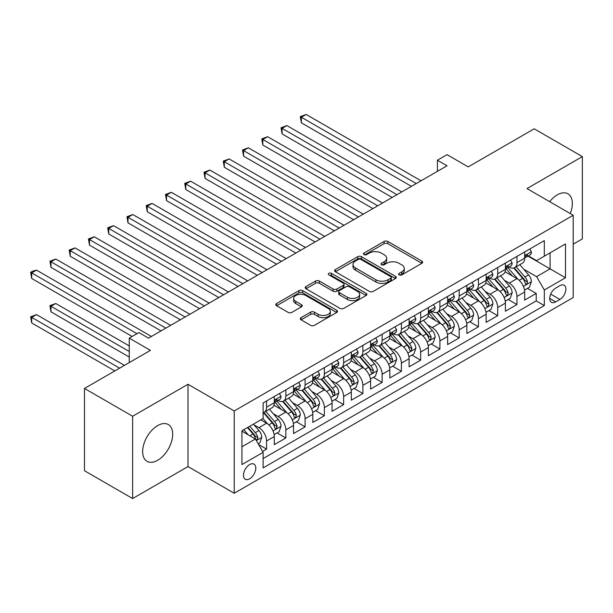<?xml version="1.0" encoding="UTF-8"?>
<svg xmlns="http://www.w3.org/2000/svg" width="613" height="613" viewBox="0 0 613 613"><rect width="100%" height="100%" fill="white"/><g stroke="black" fill="none" stroke-linecap="round" stroke-linejoin="round"><path stroke-width="0.92" d="M399.147 274.9A1.87 1.08 0 0 0 401.791 274.9L421.882 263.299A2.674 1.54 0 0 0 422.663 262.211A2.674 1.54 0 0 0 421.882 261.115L387.853 241.468A2.674 1.54 0 0 0 384.067 241.468L363.984 253.069A1.87 1.08 0 0 0 363.432 253.828A1.87 1.08 0 0 0 363.984 254.594A1.87 1.08 0 0 0 366.628 254.594L369.233 253.092A8.559 4.942 0 0 1 381.332 253.092L384.167 254.732A8.559 4.942 0 0 1 386.673 258.226A8.559 4.942 0 0 1 384.167 261.72L381.562 263.215A1.87 1.08 0 0 0 381.018 263.981A1.87 1.08 0 0 0 381.562 264.747A1.87 1.08 0 0 0 384.213 264.747L386.811 263.245A8.559 4.942 0 0 1 398.91 263.245L401.745 264.885A8.559 4.942 0 0 1 404.251 268.371A8.559 4.942 0 0 1 401.745 271.865L399.147 273.367A1.87 1.08 0 0 0 398.596 274.134A1.87 1.08 0 0 0 399.147 274.9L399.147 273.367M157.671 460.286A21.248 12.268 120 0 0 171.548 441.559A21.248 12.268 120 0 0 168.291 424.541A21.248 12.268 120 0 0 157.671 425.591A21.248 12.268 120 0 0 143.787 444.31A21.248 12.268 120 0 0 147.043 461.336A21.248 12.268 120 0 0 157.671 460.286M570.251 213.554A21.248 12.268 120 0 0 567.937 193.808A21.248 12.268 120 0 0 557.309 194.857A21.248 12.268 120 0 0 549.677 201.677M249.637 478.799A8.712 5.034 120 0 0 255.33 471.121A8.712 5.034 120 0 0 253.997 464.133A8.712 5.034 120 0 0 249.637 464.562A8.712 5.034 120 0 0 243.943 472.248A8.712 5.034 120 0 0 245.277 479.228A8.712 5.034 120 0 0 249.637 478.799M301.075 317.657A2.674 1.54 0 0 0 300.293 318.745A2.674 1.54 0 0 0 301.075 319.84L310.622 325.35A2.674 1.54 0 0 0 314.408 325.35L336.713 312.469A2.674 1.54 0 0 0 337.495 311.381A2.674 1.54 0 0 0 336.713 310.285L302.684 290.639A2.674 1.54 0 0 0 298.906 290.639L276.593 303.519A2.674 1.54 0 0 0 275.812 304.615A2.674 1.54 0 0 0 276.593 305.703L288.125 312.362A2.674 1.54 0 0 0 291.911 312.362L301.458 306.852A2.674 1.54 0 0 0 302.24 305.757A2.674 1.54 0 0 0 301.458 304.669L295.734 301.366A7.149 4.13 0 0 1 293.642 298.447A7.149 4.13 0 0 1 298.056 294.631A7.149 4.13 0 0 1 305.849 295.527L328.254 308.462A7.149 4.13 0 0 1 330.346 311.381A7.149 4.13 0 0 1 325.932 315.197A7.149 4.13 0 0 1 318.139 314.3L314.408 312.14A2.674 1.54 0 0 0 310.622 312.14L301.075 317.657L301.075 319.84M573.201 244.173L582.35 238.894L582.35 156.606L534.199 128.807L468.232 166.889L447.046 154.66L437.421 160.223L447.046 165.778L148.522 338.131L138.89 332.575L129.259 338.131L129.259 362.597M132.63 416.25L132.63 498.538L188.007 466.57L188.007 384.282L132.63 416.25L84.479 388.45L150.446 350.368L129.259 338.131M188.007 384.282L234.227 410.971L573.201 215.263L573.201 297.55L234.227 493.25L234.227 410.971M582.35 156.606L526.981 188.574L573.201 215.263M369.417 291.405A2.674 1.54 0 0 0 373.202 291.405L395.508 278.524A2.674 1.54 0 0 0 396.289 277.436A2.674 1.54 0 0 0 395.508 276.34L361.478 256.694A2.674 1.54 0 0 0 357.701 256.694L335.388 269.574A2.674 1.54 0 0 0 334.606 270.67A2.674 1.54 0 0 0 335.388 271.758L369.417 291.405M329.618 275.298A1.87 1.08 0 0 1 331.51 275.566L331.51 273.344L366.107 293.313A2.674 1.54 0 0 1 366.896 294.409A2.674 1.54 0 0 1 366.107 295.497L343.801 308.377A2.674 1.54 0 0 1 340.023 308.377L305.994 288.731L305.994 286.547A2.674 1.54 0 0 0 305.213 287.643A2.674 1.54 0 0 0 305.994 288.731M305.994 286.547L315.542 281.038A2.674 1.54 0 0 1 319.319 281.038L333.12 289.007A2.674 1.54 0 0 0 336.905 289.007L343.234 285.344A2.674 1.54 0 0 0 344.016 284.256A2.674 1.54 0 0 0 343.234 283.168L328.867 274.869A1.87 1.08 0 0 1 328.323 274.103A1.87 1.08 0 0 1 329.472 273.107A1.87 1.08 0 0 1 331.51 273.344M132.63 498.538L84.479 470.738L84.479 388.45M262.586 451.413L266.586 449.107L258.594 444.494M254.043 424.855L258.878 427.652A10.896 6.291 60 0 1 266.586 440.992L274.287 436.54L274.287 444.663L285.842 437.988L277.084 432.931M273.306 413.737L278.141 416.526A10.896 6.291 60 0 1 285.842 429.874L293.55 425.422L293.55 433.544L305.105 426.87L296.34 421.813M292.562 402.618L297.397 405.408A10.896 6.291 60 0 1 305.105 418.756L312.806 414.304L312.806 422.418L324.361 415.752L315.603 410.695M311.825 391.5L316.66 394.289A10.896 6.291 60 0 1 324.361 407.63L332.07 403.185L332.07 411.3L343.625 404.634L334.859 399.569M331.081 380.374L335.916 383.171A10.896 6.291 60 0 1 343.625 396.511L351.326 392.067L351.326 400.182L362.881 393.508L354.122 388.45M350.345 369.256L355.18 372.053A10.896 6.291 60 0 1 362.881 385.393L370.589 380.949L370.589 389.063L382.144 382.389L373.378 377.332M369.601 358.138L374.436 360.927A10.896 6.291 60 0 1 382.144 374.275L389.845 369.823L389.845 377.945L401.4 371.271L392.642 366.214M388.864 347.019L393.699 349.808A10.896 6.291 60 0 1 401.4 363.157L409.109 358.705L409.109 366.827L420.664 360.153L411.898 355.096M408.12 335.901L412.963 338.69A10.896 6.291 60 0 1 420.664 352.038L428.364 347.586L428.364 355.701L439.919 349.035L431.161 343.97M427.384 324.783L432.219 327.572A10.896 6.291 60 0 1 439.919 340.912L447.628 336.468L447.628 344.583L459.183 337.916L450.417 332.851M446.639 313.657L451.482 316.454A10.896 6.291 60 0 1 459.183 329.794L466.884 325.35L466.884 333.464L478.446 326.79L469.681 321.733M465.903 302.538L470.738 305.335A10.896 6.291 60 0 1 478.446 318.676L486.147 314.231L486.147 322.346L497.702 315.672L488.936 310.615M485.167 291.42L490.002 294.209A10.896 6.291 60 0 1 497.702 307.557L505.403 303.106L505.403 311.228L516.966 304.554L516.966 296.439A10.896 6.291 -120 0 0 509.257 283.091L504.422 280.302M508.2 299.496L516.966 304.554M274.287 436.54A10.896 6.291 -120 0 0 266.586 423.2L260.809 419.867M293.55 425.422A10.896 6.291 -120 0 0 285.842 412.082L273.934 405.201M312.806 414.304A10.896 6.291 -120 0 0 305.105 400.963L293.19 394.082M332.07 403.185A10.896 6.291 -120 0 0 324.361 389.845L312.454 382.964M351.326 392.067A10.896 6.291 -120 0 0 343.625 378.719L331.71 371.846M370.589 380.949A10.896 6.291 -120 0 0 362.881 367.601L350.973 360.728M389.845 369.823A10.896 6.291 -120 0 0 382.144 356.482L370.229 349.609M409.109 358.705A10.896 6.291 -120 0 0 401.4 345.364L389.493 338.483M428.364 347.586A10.896 6.291 -120 0 0 420.664 334.246L408.748 327.365M447.628 336.468A10.896 6.291 -120 0 0 439.919 323.128L428.012 316.247M466.884 325.35A10.896 6.291 -120 0 0 459.183 312.002L447.275 305.128M486.147 314.231A10.896 6.291 -120 0 0 478.446 300.883L466.531 294.01M505.403 303.106A10.896 6.291 -120 0 0 497.702 289.765L485.795 282.892M559.914 285.65L555.677 288.095A8.444 4.873 120 0 0 550.16 295.535A8.444 4.873 120 0 0 551.455 302.301A8.444 4.873 120 0 0 555.677 301.887L559.914 299.443A8.444 4.873 120 0 0 565.431 292.003A8.444 4.873 120 0 0 564.136 285.237A8.444 4.873 120 0 0 559.914 285.65M241.928 446.777L255.414 438.992L263.115 452.333L263.115 467.903L544.313 305.558L544.313 289.987L536.605 276.647L523.686 269.184M263.115 452.333L241.928 464.562L241.928 430.763L263.115 418.533L263.115 402.963L544.313 240.618L544.313 256.18L565.5 243.951L565.5 277.758L544.313 289.987M278.041 400.458L278.141 400.519A10.896 6.291 60 0 0 283.589 401.055L291.29 396.611A10.896 6.291 -120 0 0 293.55 391.623L293.55 385.393M297.297 389.339L297.397 389.393A10.896 6.291 60 0 0 302.845 389.937L310.553 385.485A10.896 6.291 -120 0 0 312.806 380.504L312.806 374.275M316.561 378.221L316.66 378.275A10.896 6.291 60 0 0 322.109 378.819L329.809 374.367A10.896 6.291 -120 0 0 332.07 369.378L332.07 363.157M335.817 367.103L335.916 367.156A10.896 6.291 60 0 0 341.364 367.7L349.073 363.248A10.896 6.291 -120 0 0 351.326 358.26L351.326 352.031M355.08 355.977L355.18 356.038A10.896 6.291 60 0 0 360.628 356.574L368.329 352.13A10.896 6.291 -120 0 0 370.589 347.142L370.589 340.912M374.336 344.858L374.436 344.92A10.896 6.291 60 0 0 379.884 345.456L387.592 341.012A10.896 6.291 -120 0 0 389.845 336.024L389.845 329.794M393.6 333.74L393.699 333.801A10.896 6.291 60 0 0 399.147 334.338L406.848 329.894A10.896 6.291 -120 0 0 409.109 324.905L409.109 318.676M412.855 322.622L412.963 322.676A10.896 6.291 60 0 0 418.403 323.22L426.112 318.768A10.896 6.291 -120 0 0 428.364 313.779L428.364 307.557M432.119 311.504L432.219 311.557A10.896 6.291 60 0 0 437.667 312.101L445.367 307.649A10.896 6.291 -120 0 0 447.628 302.661L447.628 296.439M451.375 300.378L451.482 300.439A10.896 6.291 60 0 0 456.93 300.983L464.631 296.531A10.896 6.291 -120 0 0 466.884 291.543L466.884 285.313M470.638 289.259L470.738 289.321A10.896 6.291 60 0 0 476.186 289.857L483.887 285.413A10.896 6.291 -120 0 0 486.147 280.425L486.147 274.195M489.894 278.141L490.002 278.202A10.896 6.291 60 0 0 495.45 278.739L503.15 274.295A10.896 6.291 -120 0 0 505.403 269.306L505.403 263.077M263.115 458.562L536.222 300.883L536.222 293.435L524.667 300.109L524.667 291.987A10.896 6.291 -120 0 0 516.966 278.647L505.051 271.766M509.158 267.023L509.257 267.084A10.896 6.291 -120 0 0 514.705 267.62A10.896 6.291 -120 0 0 516.966 262.632L516.966 256.403M514.705 267.62L522.414 263.176A10.896 6.291 -120 0 0 524.667 258.188L524.667 251.958M266.586 400.963L266.586 407.185A10.896 6.291 60 0 1 264.326 412.174A10.896 6.291 60 0 1 263.115 412.618M264.326 412.174L272.034 407.729A10.896 6.291 -120 0 0 274.287 402.741L274.287 396.511M285.842 389.837L285.842 396.067A10.896 6.291 60 0 1 283.589 401.055M305.105 378.719L305.105 384.949A10.896 6.291 60 0 1 302.845 389.937M324.361 367.601L324.361 373.83A10.896 6.291 60 0 1 322.109 378.819M343.625 356.482L343.625 362.712A10.896 6.291 60 0 1 341.364 367.7M362.881 345.364L362.881 351.586A10.896 6.291 60 0 1 360.628 356.574M382.144 334.246L382.144 340.468A10.896 6.291 60 0 1 379.884 345.456M401.4 323.12L401.4 329.35A10.896 6.291 60 0 1 399.147 334.338M420.664 312.002L420.664 318.231A10.896 6.291 60 0 1 418.403 323.22M439.919 300.883L439.919 307.113A10.896 6.291 60 0 1 437.667 312.101M459.183 289.765L459.183 295.995A10.896 6.291 60 0 1 456.93 300.983M478.446 278.647L478.446 284.869A10.896 6.291 60 0 1 476.186 289.857M497.702 267.529L497.702 273.75A10.896 6.291 60 0 1 495.45 278.739M497.702 307.557L497.702 315.672M478.446 318.676L478.446 326.79M459.183 329.794L459.183 337.916M439.919 340.912L439.919 349.035M420.664 352.038L420.664 360.153M401.4 363.157L401.4 371.271M382.144 374.275L382.144 382.389M362.881 385.393L362.881 393.508M343.625 396.511L343.625 404.634M324.361 407.63L324.361 415.752M305.105 418.756L305.105 426.87M285.842 429.874L285.842 437.988M266.586 440.992L266.586 449.107M255.414 438.992L241.928 431.207M536.605 276.647L550.091 268.862L550.091 252.847L565.5 243.951M528.031 256.127L565.5 277.758M528.421 255.905L536.605 260.632L544.313 256.18M188.007 466.57L234.227 493.25M437.421 160.223L437.421 171.341M527.456 288.378L536.222 293.435M536.222 300.883L544.313 305.558M399.891 275.16L401.745 274.088A8.559 4.942 0 0 0 404.251 270.601L404.251 268.371M386.673 258.226L386.673 260.448A8.559 4.942 0 0 1 384.167 263.942L382.313 265.008M421.844 263.322L387.853 243.69A2.674 1.54 0 0 0 384.067 243.69L364.727 254.862M395.469 278.547L361.478 258.924A2.674 1.54 0 0 0 357.701 258.924L335.426 271.781M390.78 278.195A1.87 1.08 0 0 0 391.332 277.436A1.87 1.08 0 0 0 390.78 276.67L360.911 259.422A1.87 1.08 0 0 0 358.268 259.422L355.525 261.008A8.559 4.942 0 0 0 353.019 264.502A8.559 4.942 0 0 0 355.525 267.996L375.938 279.781A8.559 4.942 0 0 0 388.037 279.781L390.78 278.195L390.78 280.425A1.87 1.08 0 0 0 391.332 279.658L391.332 277.436M353.019 264.502L353.019 266.724A8.559 4.942 0 0 0 355.525 270.218L355.525 267.996M390.78 280.425L388.037 282.003A8.559 4.942 0 0 1 375.938 282.003L355.525 270.218M306.025 288.754L315.542 283.26L315.542 281.038M344.016 284.256L344.016 286.478A2.674 1.54 0 0 1 343.234 287.574L336.905 291.229A2.674 1.54 0 0 1 333.12 291.229L319.319 283.26A2.674 1.54 0 0 0 315.542 283.26M331.51 275.566L366.076 295.52M347.441 297.274A7.149 4.13 0 0 0 355.233 298.163A7.149 4.13 0 0 0 359.647 294.355A7.149 4.13 0 0 0 357.555 291.436L349.663 286.876A2.674 1.54 0 0 0 345.885 286.876L339.548 290.531A2.674 1.54 0 0 0 338.767 291.619A2.674 1.54 0 0 0 339.548 292.715L347.441 297.274L347.441 299.496A7.149 4.13 0 0 0 355.233 300.393A7.149 4.13 0 0 0 359.647 296.577L359.647 294.355M338.767 291.619L338.767 293.849A2.674 1.54 0 0 0 339.548 294.937L339.548 292.715M347.441 299.496L339.548 294.937M330.346 311.381L330.346 313.603A7.149 4.13 0 0 1 325.932 317.419A7.149 4.13 0 0 1 318.139 316.523L314.408 314.369A2.674 1.54 0 0 0 310.622 314.369L301.113 319.856M293.642 298.447L293.642 300.669A7.149 4.13 0 0 0 295.734 303.588L295.734 301.366M301.42 306.868L295.734 303.588M336.675 312.492L302.684 292.868A2.674 1.54 0 0 0 298.906 292.868L276.632 305.726M524.506 290.079L529.479 287.206L531.41 281.651A7.218 4.168 -120 0 0 528.598 274.869L519.793 264.678M518.031 279.352L507.978 267.705M512.307 275.957L506.476 269.199A17.294 9.984 -120 0 0 505.94 268.601M301.351 167.28L372.896 208.589L262.831 145.043L262.831 139.48L267.643 136.707L382.527 203.033M513.725 268.011L522.628 278.317A7.218 4.168 60 0 1 525.195 283.29L525.724 284.148L526.697 284.011L527.509 281.957A7.218 4.168 -120 0 0 524.935 276.984L516.138 266.793M514.246 267.843L523.808 278.915A3.678 2.123 60 0 1 524.736 280.356L527.509 281.957M529.77 249.008L531.41 251.843A7.218 4.168 60 0 1 529.916 255.039L526.253 257.154A7.218 4.168 -120 0 0 527.509 255.491L527.356 254.847M416.235 183.571L301.351 117.244L306.163 114.462L421.047 180.789M524.904 257.491L524.935 257.491A7.218 4.168 -120 0 0 526.253 257.154M526.575 254.954L527.509 255.491C527.057 254.403 526.283 254.847 525.195 256.824A7.218 4.168 60 0 1 524.667 257.851M411.415 186.352L301.351 122.807L301.351 117.244L300.286 116.631L306.163 114.462M301.351 122.807L300.286 116.631M505.242 301.198L510.223 298.324L512.146 292.769A7.218 4.168 -120 0 0 509.334 285.987L500.537 275.804M498.775 290.47L488.714 278.823M493.051 287.076L487.212 280.317A17.294 9.984 -120 0 0 486.676 279.72M282.087 178.406L353.64 219.715L243.568 156.162L243.568 150.606L248.38 147.825L363.271 214.152M494.461 279.13L503.365 289.436A7.218 4.168 60 0 1 505.94 294.409L506.461 295.267L507.441 295.129L508.254 293.075A7.218 4.168 -120 0 0 505.679 288.102L496.875 277.911M494.99 278.961L504.553 290.033A3.678 2.123 60 0 1 505.48 291.474L508.254 293.075M485.986 312.324L490.959 309.45L492.89 303.887A7.218 4.168 -120 0 0 490.078 297.106L481.274 286.922M479.512 301.588L469.458 289.941M473.788 298.202L467.949 291.443A17.294 9.984 -120 0 0 467.42 290.838M262.831 189.524L334.376 230.833L224.312 167.28L224.312 161.725L229.124 158.943L344.008 225.27M475.205 290.248L484.109 300.554A7.218 4.168 60 0 1 486.676 305.527L487.205 306.385L488.178 306.247L488.99 304.194A7.218 4.168 -120 0 0 486.415 299.221L477.619 289.037M475.726 290.079L485.289 301.159A3.678 2.123 60 0 1 486.216 302.592L488.99 304.194M466.723 323.442L471.704 320.568L473.627 315.005A7.218 4.168 -120 0 0 470.815 308.232L462.018 298.041M460.256 312.707L450.195 301.067M454.532 309.32L448.693 302.561A17.294 9.984 -120 0 0 448.157 301.956M243.568 200.643L315.12 241.951L205.049 178.398L205.049 172.843L209.861 170.062L324.752 236.388M455.942 301.374L464.846 311.672A7.218 4.168 60 0 1 467.42 316.645L467.941 317.503L468.922 317.365L469.727 315.312A7.218 4.168 -120 0 0 467.16 310.339L458.355 300.155M456.47 301.205L466.033 312.278A3.678 2.123 60 0 1 466.96 313.71L469.727 315.312M447.467 334.56L452.44 331.687L454.363 326.124A7.218 4.168 -120 0 0 451.559 319.35L442.755 309.159M440.992 323.825L430.939 312.186M435.268 320.438L429.429 313.68A17.294 9.984 -120 0 0 428.893 313.074M224.312 211.761L295.857 253.069L185.785 189.524L185.785 183.961L190.605 181.18L305.489 247.506M436.686 312.492L445.582 322.798A7.218 4.168 60 0 1 448.157 327.771L448.685 328.622L449.658 328.484L450.471 326.43A7.218 4.168 -120 0 0 447.896 321.465L439.1 311.274M437.207 312.324L446.77 323.396A3.678 2.123 60 0 1 447.697 324.836L450.471 326.43M510.514 260.134L512.146 262.969A7.218 4.168 60 0 1 510.652 266.157L506.997 268.272A7.218 4.168 -120 0 0 508.254 266.609L508.1 265.973M396.971 194.689L282.087 128.362L286.899 125.581L401.791 191.915M505.648 268.609L505.679 268.609A7.218 4.168 -120 0 0 506.997 268.272M507.319 266.073L508.254 266.609C507.794 265.521 507.028 265.965 505.94 267.942A7.218 4.168 60 0 1 505.403 268.969M392.159 197.47L282.087 133.925L282.087 128.362L281.03 127.749L286.899 125.581M282.087 133.925L281.03 127.749M491.251 271.252L492.89 274.088A7.218 4.168 60 0 1 491.396 277.283L487.733 279.39A7.218 4.168 -120 0 0 488.99 277.727L488.837 277.091M377.715 205.815L261.766 138.875L267.643 136.707M486.385 279.727L486.415 279.727A7.218 4.168 -120 0 0 487.733 279.39M488.055 277.191L488.99 277.727C488.538 276.639 487.764 277.084 486.676 279.061A7.218 4.168 60 0 1 486.147 280.087M262.831 145.043L261.766 138.875M471.987 282.371L473.627 285.206A7.218 4.168 60 0 1 472.133 288.401L468.47 290.508A7.218 4.168 -120 0 0 469.727 288.846L469.581 288.21M358.452 216.933L242.51 149.993L248.38 147.825M467.129 290.853L467.16 290.853A7.218 4.168 -120 0 0 468.47 290.508M468.799 288.309L469.727 288.846C469.274 287.765 468.508 288.21 467.42 290.187A7.218 4.168 60 0 1 466.884 291.213M243.568 156.162L242.51 149.993M452.731 293.489L454.363 296.324A7.218 4.168 60 0 1 452.877 299.519L449.214 301.634A7.218 4.168 -120 0 0 450.471 299.972L450.317 299.328M339.196 228.051L223.247 161.112L229.124 158.943M447.865 301.971L447.896 301.971A7.218 4.168 -120 0 0 449.214 301.634M449.536 299.428L450.471 299.972C450.019 298.883 449.245 299.328 448.157 301.305A7.218 4.168 60 0 1 447.628 302.332M224.312 167.28L223.247 161.112M428.203 345.678L433.184 342.805L435.107 337.242A7.218 4.168 -120 0 0 432.295 330.468L423.499 320.277M421.736 334.951L411.675 323.304M416.012 331.556L410.174 324.798A17.294 9.984 -120 0 0 409.637 324.193M205.049 222.879L276.601 264.188L166.529 200.643L166.529 195.08L171.341 192.298L286.225 258.632M417.422 323.61L426.326 333.916A7.218 4.168 60 0 1 428.901 338.889L429.422 339.74L430.403 339.602L431.207 337.556A7.218 4.168 -120 0 0 428.64 332.583L419.836 322.392M417.951 323.442L427.514 334.514A3.678 2.123 60 0 1 428.441 335.955L431.207 337.556M433.468 304.607L435.107 307.442A7.218 4.168 60 0 1 433.613 310.638L429.951 312.753A7.218 4.168 -120 0 0 431.207 311.09L431.062 310.446M319.932 239.17L203.991 172.23L209.861 170.062M428.61 313.09L428.64 313.09A7.218 4.168 -120 0 0 429.951 312.753M430.28 310.553L431.207 311.09C430.755 310.002 429.989 310.446 428.901 312.423A7.218 4.168 60 0 1 428.364 313.45M205.049 178.398L203.991 172.23M408.948 356.797L413.921 353.923L415.844 348.368A7.218 4.168 -120 0 0 413.039 341.587L404.235 331.403M402.473 346.069L392.42 334.422M396.749 342.675L390.91 335.916A17.294 9.984 -120 0 0 390.374 335.319M185.785 233.997L257.337 275.306L147.266 211.761L147.266 206.198L152.085 203.424L266.969 269.751M398.166 334.729L407.063 345.035A7.218 4.168 60 0 1 409.637 350.008L410.166 350.866L411.139 350.728L411.951 348.674A7.218 4.168 -120 0 0 409.377 343.701L400.58 333.51M398.688 334.56L408.25 345.632A3.678 2.123 60 0 1 409.178 347.073L411.951 348.674M414.212 315.726L415.844 318.561A7.218 4.168 60 0 1 414.35 321.756L410.695 323.871A7.218 4.168 -120 0 0 411.951 322.208L411.798 321.564M300.676 250.288L184.728 183.348L190.605 181.18M409.346 324.208L409.377 324.208A7.218 4.168 -120 0 0 410.695 323.871M411.016 321.672L411.951 322.208C411.499 321.12 410.725 321.564 409.637 323.541A7.218 4.168 60 0 1 409.109 324.568M185.785 189.524L184.728 183.348M389.684 367.915L394.665 365.041L396.588 359.486A7.218 4.168 -120 0 0 393.776 352.705L384.979 342.521M383.217 357.187L373.156 345.54M377.493 353.793L371.654 347.035A17.294 9.984 -120 0 0 371.118 346.437M166.529 245.123L238.082 286.432L128.01 222.879L128.01 217.324L132.822 214.542L247.706 280.869M378.903 345.847L387.807 356.153A7.218 4.168 60 0 1 390.381 361.126L390.902 361.984L391.883 361.846L392.688 359.793A7.218 4.168 -120 0 0 390.121 354.82L381.317 344.629M379.432 345.678L388.994 356.751A3.678 2.123 60 0 1 389.922 358.191L392.688 359.793M394.948 326.852L396.588 329.687A7.218 4.168 60 0 1 395.094 332.874L391.431 334.989A7.218 4.168 -120 0 0 392.688 333.326L392.542 332.69M281.413 261.406L165.472 194.467L171.341 192.298M390.09 335.326L390.121 335.326A7.218 4.168 -120 0 0 391.431 334.989M391.761 332.79L392.688 333.326C392.236 332.238 391.469 332.683 390.381 334.66A7.218 4.168 60 0 1 389.845 335.686M166.529 200.643L165.472 194.467M370.428 379.041L375.401 376.167L377.324 370.604A7.218 4.168 -120 0 0 374.52 363.823L365.716 353.64M363.953 368.306L353.893 356.659M358.23 364.919L352.391 358.161A17.294 9.984 -120 0 0 351.854 357.555M147.266 256.242L218.818 297.55L108.746 233.997L108.746 228.442L113.566 225.661L228.45 291.987M359.647 356.965L368.543 367.271A7.218 4.168 60 0 1 371.118 372.244L371.647 373.102L372.62 372.965L373.432 370.911A7.218 4.168 -120 0 0 370.857 365.938L362.061 355.755M360.168 356.804L369.731 367.877A3.678 2.123 60 0 1 370.658 369.31L373.432 370.911M375.692 337.97L377.324 340.805A7.218 4.168 60 0 1 375.83 344L372.175 346.107A7.218 4.168 -120 0 0 373.432 344.445L373.279 343.809M262.157 272.532L146.208 205.593L152.085 203.424M370.827 346.445L370.857 346.445A7.218 4.168 -120 0 0 372.175 346.107M372.497 343.908L373.432 344.445C372.98 343.357 372.206 343.801 371.118 345.778A7.218 4.168 60 0 1 370.589 346.805M147.266 211.761L146.208 205.593M351.165 390.159L356.145 387.286L358.069 381.723A7.218 4.168 -120 0 0 355.256 374.949L346.46 364.758M344.698 379.424L334.637 367.785M338.974 376.037L333.135 369.279A17.294 9.984 -120 0 0 332.598 368.674M128.01 267.36L199.562 308.668L89.49 245.116L89.49 239.56L94.302 236.779L209.186 303.106M340.384 368.091L349.287 378.397A7.218 4.168 60 0 1 351.862 383.363L352.383 384.221L353.364 384.083L354.168 382.029A7.218 4.168 -120 0 0 351.594 377.056L342.797 366.873M340.912 367.923L350.475 378.995A3.678 2.123 60 0 1 351.402 380.428L354.168 382.029M331.909 401.277L336.882 398.404L338.805 392.841A7.218 4.168 -120 0 0 336.001 386.067L327.196 375.876M325.434 390.542L315.373 378.903M319.71 387.155L313.871 380.397A17.294 9.984 -120 0 0 313.335 379.792M108.746 278.478L180.299 319.787L70.227 256.242L70.227 250.679L75.047 247.897L189.93 314.224M321.128 379.209L330.024 389.516A7.218 4.168 60 0 1 332.598 394.488L333.127 395.339L334.1 395.201L334.913 393.148A7.218 4.168 -120 0 0 332.338 388.182L323.541 377.991M321.649 379.041L331.212 390.113A3.678 2.123 60 0 1 332.139 391.554L334.913 393.148M312.645 412.396L317.626 409.522L319.549 403.959A7.218 4.168 -120 0 0 316.737 397.186L307.941 386.995M306.171 401.668L296.117 390.021M300.454 398.274L294.615 391.515A17.294 9.984 -120 0 0 294.079 390.918M89.49 289.597L161.035 330.905L50.971 267.36L50.971 261.797L55.783 259.015L170.667 325.35M301.864 390.328L310.768 400.634A7.218 4.168 60 0 1 313.343 405.607L313.864 406.457L314.837 406.327L315.649 404.274A7.218 4.168 -120 0 0 313.074 399.301L304.278 389.109M302.393 390.159L311.956 401.231A3.678 2.123 60 0 1 312.883 402.672L315.649 404.274M293.389 423.514L298.362 420.641L300.286 415.085A7.218 4.168 -120 0 0 297.474 408.304L288.677 398.121M286.915 412.787L276.854 401.14M281.191 409.392L275.352 402.634A17.294 9.984 -120 0 0 274.816 402.036M70.227 300.715L132.147 336.468L31.707 278.478L31.707 272.915L36.527 270.141L151.411 336.468M282.608 401.446L291.504 411.752A7.218 4.168 60 0 1 294.079 416.725L294.608 417.583L295.581 417.445L296.393 415.392A7.218 4.168 -120 0 0 293.819 410.419L285.014 400.228M283.129 401.277L292.692 412.35A3.678 2.123 60 0 1 293.619 413.79L296.393 415.392M274.126 434.632L279.107 431.759L281.03 426.204A7.218 4.168 -120 0 0 278.218 419.422L269.421 409.239M267.651 423.905L263.046 418.572M261.927 420.51L261.184 419.644M129.259 345.916L55.783 303.496L50.971 306.278L50.971 311.841L129.259 357.042M263.345 412.564L272.249 422.87A7.218 4.168 60 0 1 274.823 427.843L275.344 428.702L276.317 428.564L277.13 426.51A7.218 4.168 -120 0 0 274.555 421.537L265.758 411.346M263.866 412.396L273.436 423.468A3.678 2.123 60 0 1 274.363 424.909L277.13 426.51M50.971 311.841L49.914 305.665L129.259 351.479M49.914 305.665L55.783 303.496M356.429 349.088L358.069 351.923A7.218 4.168 60 0 1 356.574 355.119L352.912 357.226A7.218 4.168 -120 0 0 354.168 355.563L354.015 354.927M242.894 283.65L126.952 216.711L132.822 214.542M351.571 357.571L351.594 357.571A7.218 4.168 -120 0 0 352.912 357.226M353.241 355.027L354.168 355.563C353.716 354.483 352.95 354.927 351.862 356.904A7.218 4.168 60 0 1 351.326 357.931M128.01 222.879L126.952 216.711M337.173 360.206L338.805 363.042A7.218 4.168 60 0 1 337.311 366.237L333.656 368.352A7.218 4.168 -120 0 0 334.913 366.689L334.759 366.045M223.638 294.769L107.689 227.829L113.566 225.661M332.307 368.689L332.338 368.689A7.218 4.168 -120 0 0 333.656 368.352M333.978 366.145L334.913 366.689C334.46 365.601 333.687 366.045 332.598 368.022A7.218 4.168 60 0 1 332.07 369.049M108.746 233.997L107.689 227.829M317.909 371.325L319.549 374.16A7.218 4.168 60 0 1 318.055 377.355L314.392 379.47A7.218 4.168 -120 0 0 315.649 377.807L315.496 377.164M204.374 305.887L88.433 238.947L94.302 236.779M313.051 379.807L313.074 379.807A7.218 4.168 -120 0 0 314.392 379.47M314.722 377.271L315.649 377.807C315.197 376.719 314.423 377.164 313.343 379.14A7.218 4.168 60 0 1 312.806 380.167M89.49 245.116L88.433 238.947M298.654 382.443L300.286 385.278A7.218 4.168 60 0 1 298.792 388.473L295.137 390.588A7.218 4.168 -120 0 0 296.393 388.926L296.24 388.282M185.111 317.005L69.169 250.066L75.047 247.897M293.788 390.925L293.819 390.925A7.218 4.168 -120 0 0 295.137 390.588M295.458 388.389L296.393 388.926C295.933 387.837 295.167 388.282 294.079 390.259A7.218 4.168 60 0 1 293.55 391.286M70.227 256.242L69.169 250.066M279.39 393.569L281.03 396.404A7.218 4.168 60 0 1 279.536 399.592L275.873 401.707A7.218 4.168 -120 0 0 277.13 400.044L276.976 399.408M165.855 328.124L49.914 261.184L55.783 259.015M274.532 402.044L274.555 402.044A7.218 4.168 -120 0 0 275.873 401.707M276.202 399.507L277.13 400.044C276.678 398.956 275.904 399.4 274.823 401.377A7.218 4.168 60 0 1 274.287 402.404M50.971 267.36L49.914 261.184M258.203 443.827L259.843 442.885L261.766 437.322A7.218 4.168 -120 0 0 258.954 430.548L253.414 424.127M248.242 434.855L243.79 429.69M242.671 431.636L241.928 430.778M124.447 365.379L36.527 314.615L31.707 317.396L31.707 322.959L114.815 370.942M247.445 427.575L252.985 433.989A7.218 4.168 60 0 1 255.56 438.962L256.088 439.82L257.062 439.682L257.874 437.628A7.218 4.168 -120 0 0 255.299 432.655L249.759 426.242M247.89 427.322L254.173 434.594A3.678 2.123 60 0 1 255.1 436.027L257.874 437.628M31.707 322.959L30.65 316.783L119.627 368.16M30.65 316.783L36.527 314.615M136.967 333.687L30.65 272.31L32.573 271.191L36.527 270.141M31.707 278.478L30.65 272.31M258.878 427.652L266.586 423.2M278.141 416.526L285.842 412.082M297.397 405.408L305.105 400.963M316.66 394.289L324.361 389.845M335.916 383.171L343.625 378.719M355.18 372.053L362.881 367.601M374.436 360.927L382.144 356.482M393.699 349.808L401.4 345.364M412.963 338.69L420.664 334.246M432.219 327.572L439.919 323.128M451.482 316.454L459.183 312.002M470.738 305.335L478.446 300.883M490.002 294.209L497.702 289.765M509.257 283.091L516.966 278.647M516.966 262.632L524.667 258.188M266.586 407.185L274.287 402.741M285.842 396.067L293.55 391.623M305.105 384.949L312.806 380.504M324.361 373.83L332.07 369.378M343.625 362.712L351.326 358.26M362.881 351.586L370.589 347.142M382.144 340.468L389.845 336.024M401.4 329.35L409.109 324.905M420.664 318.231L428.364 313.779M439.919 307.113L447.628 302.661M459.183 295.995L466.884 291.543M478.446 284.869L486.147 280.425M497.702 273.75L505.403 269.306M516.966 296.439L524.667 291.987M550.673 294.11L559.914 299.443M549.708 298.439L555.677 301.887M401.745 274.088L401.745 271.865M381.562 264.747L381.562 263.215M384.167 263.942L384.167 261.72M363.984 254.594L363.984 253.069M384.067 243.69L384.067 241.468M387.853 243.69L387.853 241.468M421.882 263.299L421.882 261.115M335.388 271.758L335.388 269.574M357.701 258.924L357.701 256.694M361.478 258.924L361.478 256.694M395.508 278.524L395.508 276.34M375.938 282.003L375.938 279.781M388.037 282.003L388.037 279.781M319.319 283.26L319.319 281.038M333.12 291.229L333.12 289.007M336.905 291.229L336.905 289.007M343.234 287.574L343.234 285.344M366.107 295.497L366.107 293.313M310.622 314.369L310.622 312.14M314.408 314.369L314.408 312.14M318.139 316.523L318.139 314.3M301.458 306.852L301.458 304.669M276.593 305.703L276.593 303.519M298.906 292.868L298.906 290.639M302.684 292.868L302.684 290.639M336.713 312.469L336.713 310.285M523.402 286.378L531.356 281.788M524.935 276.984L528.598 274.869M519.18 280.302L522.628 278.317M531.356 251.767L524.667 255.629M504.147 297.497L512.1 292.907M505.679 288.102L509.334 285.987M499.924 291.428L503.365 289.436M484.883 308.623L492.837 304.025M486.415 299.221L490.078 297.106M480.661 302.546L484.109 300.554M465.627 319.741L473.581 315.143M467.16 310.339L470.815 308.232M461.405 313.664L464.846 311.672M446.364 330.859L454.317 326.262M447.896 321.465L451.559 319.35M442.142 324.783L445.582 322.798M512.1 262.885L505.403 266.747M492.837 274.003L486.147 277.865M473.581 285.122L466.884 288.984M454.317 296.24L447.628 300.109M427.108 341.977L435.061 337.388M428.64 332.583L432.295 330.468M422.886 335.901L426.326 333.916M435.061 307.358L428.364 311.228M407.844 353.096L415.798 348.506M409.377 343.701L413.039 341.587M403.622 347.019L407.063 345.035M415.798 318.484L409.109 322.346M388.581 364.214L396.542 359.624M390.121 354.82L393.776 352.705M384.366 358.145L387.807 356.153M396.542 329.602L389.845 333.464M369.325 375.34L377.279 370.742M370.857 365.938L374.52 363.823M365.103 369.264L368.543 367.271M377.279 340.721L370.589 344.583M350.061 386.458L358.023 381.861M351.594 377.056L355.256 374.949M345.847 380.382L349.287 378.397M330.805 397.576L338.759 392.987M332.338 388.182L336.001 386.067M326.583 391.5L330.024 389.516M311.542 408.695L319.503 404.105M313.074 399.301L316.737 397.186M307.328 402.618L310.768 400.634M292.286 419.813L300.24 415.223M293.819 410.419L297.474 408.304M288.064 413.737L291.504 411.752M273.023 430.931L280.984 426.341M274.555 421.537L278.218 419.422M268.8 424.863L272.249 422.87M358.023 351.839L351.326 355.701M338.759 362.957L332.07 366.827M319.503 374.076L312.806 377.945M300.24 385.202L293.55 389.063M280.984 396.32L274.287 400.182M256.326 440.578L261.72 437.46M255.299 432.655L258.954 430.548M249.874 435.789L252.985 433.989"/></g></svg>
